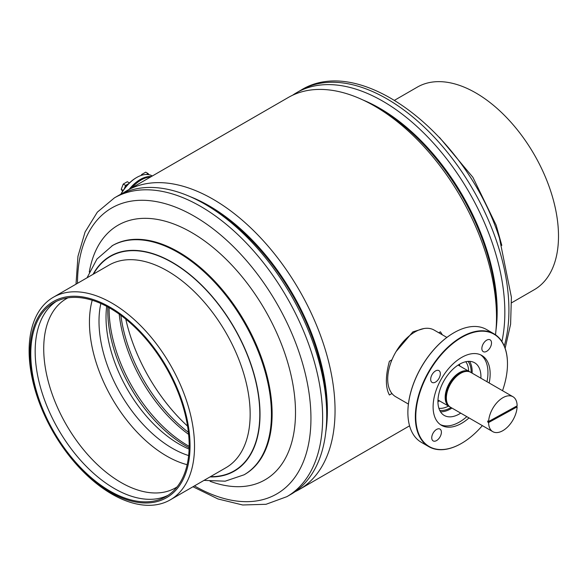 <?xml version="1.0" encoding="UTF-8"?>
<svg xmlns="http://www.w3.org/2000/svg" width="587" height="587" viewBox="0 0 587 587"><rect width="100%" height="100%" fill="white"/><g stroke="black" fill="none" stroke-linecap="round" stroke-linejoin="round"><path stroke-width="0.88" d="M370.03 103.525A167.222 96.547 60 0 1 378.483 108.059A167.222 96.547 60 0 1 496.426 322.446M122.764 193.284A172.497 99.592 60 0 1 126.829 190.709A172.497 99.592 60 0 1 213.081 199.25A172.497 99.592 60 0 1 325.763 351.253A172.497 99.592 60 0 1 299.326 489.477A172.497 99.592 60 0 1 295.056 491.708M126.829 190.709L288.29 97.486A172.497 99.592 60 0 1 374.535 106.034A172.497 99.592 60 0 1 495.501 334.788M190.129 196.638A167.222 96.547 60 0 1 209.133 205.839A167.222 96.547 60 0 1 325.836 431.694M423.814 328.573L412.903 331.846L396.122 351.518M391.955 359.78L389.394 361.262C385.38 376.164 385.38 387.405 389.394 394.985L391.955 393.51M442.018 334.627A41.574 24.001 120 0 0 440.411 331.802L438.768 332.756M440.411 331.802L442.363 334.832M131.363 188.089A30.407 17.551 -60 0 1 140.682 180.253A30.407 17.551 -60 0 1 140.902 180.128A30.407 17.551 120 0 0 131.363 188.089M150.543 177.017A31.023 17.911 120 0 0 141.122 180.004A31.023 17.911 120 0 0 131.701 187.891M129.169 189.359A31.023 17.911 -60 0 1 130.241 188.06A31.023 17.911 -60 0 1 151.329 176.562M120.827 194.246A30.407 17.551 -60 0 1 126.491 186.116A30.407 17.551 -60 0 1 136.294 177.722A30.407 17.551 -60 0 1 136.514 177.597M152.334 175.983L152.246 175.931A31.023 17.911 120 0 0 136.734 177.465A31.023 17.911 120 0 0 126.733 186.028A31.023 17.911 120 0 0 121.061 194.121M502.523 390.7A64.841 37.436 120 0 0 507.476 363.903A64.841 37.436 120 0 0 460.67 337.995A64.841 37.436 120 0 0 415.779 417.394A64.841 37.436 120 0 0 461.631 443.317A64.841 37.436 120 0 0 462.585 442.752A64.841 37.436 120 0 0 482.36 425.626M461.521 443.376A65.15 37.612 -60 0 1 461.411 443.442A65.15 37.612 -60 0 1 428.833 446.67A65.15 37.612 -60 0 1 418.663 395.08A65.15 37.612 -60 0 1 460.45 337.613A65.15 37.612 -60 0 1 493.983 333.827A65.15 37.612 -60 0 1 507.476 363.647A65.15 37.612 -60 0 1 507.476 363.779M407.884 412.412A64.841 37.436 -60 0 1 407.884 412.287A64.841 37.436 -60 0 1 452.775 333.431A64.841 37.436 -60 0 1 453.729 332.873A64.841 37.436 -60 0 1 453.839 332.807M493.983 333.827L486.528 329.52A65.15 37.612 120 0 0 453.949 332.741A65.15 37.612 120 0 0 452.988 333.306A65.15 37.612 120 0 0 407.884 412.536A65.15 37.612 120 0 0 421.378 442.363L428.833 446.67M491.51 342.837A6.824 3.94 120 0 0 490.094 339.829A6.824 3.94 120 0 0 484.789 341.707A6.824 3.94 120 0 0 481.861 348.641A6.824 3.94 120 0 0 483.27 351.657A6.824 3.94 120 0 0 488.575 349.779A6.824 3.94 120 0 0 491.51 342.837M440.331 373.618A6.824 3.94 120 0 0 438.922 370.61A6.824 3.94 120 0 0 433.61 372.488A6.824 3.94 120 0 0 430.682 379.422A6.824 3.94 120 0 0 432.091 382.431A6.824 3.94 120 0 0 437.396 380.552A6.824 3.94 120 0 0 440.331 373.618M441.395 432.098A6.824 3.94 120 0 0 439.986 429.09A6.824 3.94 120 0 0 434.681 430.968A6.824 3.94 120 0 0 431.746 437.902A6.824 3.94 120 0 0 433.162 440.91A6.824 3.94 120 0 0 438.467 439.032A6.824 3.94 120 0 0 441.395 432.098M469.6 361.365A30.407 17.551 -60 0 1 472.117 373.141M451.953 408.075A30.407 17.551 -60 0 1 451.109 408.603A30.407 17.551 -60 0 1 440.492 411.781M460.729 413.138A30.407 17.551 -60 0 1 459.885 413.666A30.407 17.551 -60 0 1 444.234 415.435A30.407 17.551 -60 0 1 439.487 391.36A30.407 17.551 -60 0 1 458.99 364.542A30.407 17.551 -60 0 1 474.634 362.773A30.407 17.551 -60 0 1 480.892 378.211M480.665 354.864A40.334 23.282 -60 0 1 486.983 381.726M466.819 416.653A40.334 23.282 -60 0 1 460.032 421.686A40.334 23.282 -60 0 1 440.397 424.614M469.013 417.922A40.334 23.282 -60 0 1 462.226 422.956A40.334 23.282 -60 0 1 441.461 425.304A40.334 23.282 -60 0 1 435.165 393.363A40.334 23.282 -60 0 1 461.037 357.791A40.334 23.282 -60 0 1 481.795 355.443A40.334 23.282 -60 0 1 489.176 382.988M408.398 404.061L395.667 396.709A38.471 22.211 -60 0 1 389.665 366.251A38.471 22.211 -60 0 1 414.334 332.315A38.471 22.211 -60 0 1 434.138 330.077L446.868 337.43M459.43 364.285A31.023 17.911 -60 0 1 459.372 365.782M439.201 400.708A31.023 17.911 -60 0 1 437.953 401.501A31.023 17.911 -60 0 1 437.939 401.515M459.533 364.226A27.611 15.944 -60 0 1 459.643 365.943M465.755 361.731A27.611 15.944 -60 0 1 468.661 371.145M468.008 361.394A29.005 16.744 -60 0 1 471.17 372.598M450.999 407.525A29.005 16.744 -60 0 1 439.722 410.394M448.497 406.072A27.611 15.944 -60 0 1 438.885 408.273M439.48 400.87A27.611 15.944 -60 0 1 437.939 401.625M124.437 188.691A4.865 2.81 -60 0 1 127.628 184.34A4.865 2.81 -60 0 1 128.428 183.988M125.728 187.026A4.491 2.59 -60 0 1 127.276 185.221M123.197 190.43L121.23 189.293L123.255 184.069L127.313 181.728L129.448 182.968M128.869 183.54L125.603 185.426L124.231 188.97M125.603 185.426L123.255 184.069M122.588 191.347L121.23 189.293M146.677 174.478A4.865 2.81 -60 0 1 148.628 174.647M142.546 175.021L141.665 174.508L145.715 172.167L148.063 173.525L146.412 174.478M141.159 175.432L141.665 174.508M148.885 174.691L148.063 173.525M292.561 95.255A172.497 99.592 60 0 1 296.626 92.68A172.497 99.592 60 0 1 492.515 243.664A172.497 99.592 60 0 1 501.907 341.509M363.082 100.039A165.982 95.828 60 0 1 485.302 245.381A165.982 95.828 60 0 1 495.971 330.21M394.655 100.208L417.32 87.118A116.96 67.527 60 0 1 550.144 189.498A116.96 67.527 60 0 1 534.28 289.699L511.615 302.789M114.421 197.87A172.497 99.592 -120 0 1 207.952 210.872A172.497 99.592 -120 0 1 314.698 363.111A172.497 99.592 -120 0 1 286.911 496.646L290.991 494.291A172.497 99.592 -120 0 0 318.77 360.756A172.497 99.592 -120 0 0 212.032 208.524A172.497 99.592 -120 0 0 118.493 195.522L114.421 197.87L97.354 212.134L85.078 232.004L77.954 256.358L76.002 284.174M326.431 405.514A165.982 95.828 -120 0 0 216.141 211.137A165.982 95.828 -120 0 0 213.096 209.214M125.794 319.152A129.367 74.696 -120 0 0 187.569 426.147M120.863 315.329A115.096 66.456 -120 0 0 188.412 432.333M119.205 314.126A113.856 65.737 -120 0 0 188.625 434.373M109.101 307.676A111.684 64.482 -120 0 0 183.349 442.833A111.684 64.482 -120 0 0 189.161 446.34M107.847 306.979A110.444 63.763 -120 0 0 181.214 443.119A110.444 63.763 -120 0 0 189.139 447.778M100.854 303.516A103.62 59.823 -120 0 0 167.897 445.577A103.62 59.823 -120 0 0 188.64 455.563M106.68 306.355A103.62 59.823 -120 0 0 174.919 441.527A103.62 59.823 -120 0 0 189.102 449.099M92.21 300.25A109.204 63.051 -120 0 0 162.049 453.23A109.204 63.051 -120 0 0 187.15 464.691M67.916 297.851A109.204 63.051 -120 0 0 66.338 298.71A109.204 63.051 -120 0 0 48.75 383.252A109.204 63.051 -120 0 0 116.329 479.63A109.204 63.051 -120 0 0 175.542 487.863A109.204 63.051 -120 0 0 177.076 486.924M56.213 301.432A112 64.658 -120 0 0 40.885 388.785A112 64.658 -120 0 0 109.63 485.632A112 64.658 -120 0 0 168.124 495.267M114.707 311.066A112 64.658 -120 0 0 53.975 302.628A112 64.658 -120 0 0 35.932 389.328A112 64.658 -120 0 0 105.242 488.171A112 64.658 -120 0 0 165.974 496.609A112 64.658 -120 0 0 184.01 409.909A112 64.658 -120 0 0 114.707 311.066M105.19 489.147A113.24 65.377 -120 0 0 189.902 451.286A113.24 65.377 -120 0 0 114.759 310.083A113.24 65.377 -120 0 0 30.047 347.952A113.24 65.377 -120 0 0 105.19 489.147M106.878 491.026A116.96 67.527 -120 0 0 170.296 499.845A116.96 67.527 -120 0 0 189.139 409.3A116.96 67.527 -120 0 0 116.754 306.076A116.96 67.527 -120 0 0 53.336 297.264A116.96 67.527 -120 0 0 34.494 387.809A116.96 67.527 -120 0 0 106.878 491.026M449.965 406.879A20.163 11.645 -60 0 1 449.349 406.571A20.163 11.645 -60 0 1 445.181 396.944A20.163 11.645 -60 0 1 454.133 376.876A20.163 11.645 -60 0 1 469.519 371.644A20.163 11.645 -60 0 1 470.092 372.011M447.118 402.873A19.232 11.109 -60 0 1 445.834 396.577A19.232 11.109 -60 0 1 465.197 371.556M488.633 421.503A20.163 11.645 -60 0 1 497.776 401.743A20.163 11.645 -60 0 1 512.95 396.717A20.163 11.645 -60 0 1 517.132 405.837L488.633 421.503L487.753 420.996A20.163 11.645 120 0 0 487.738 421.51A20.163 11.645 120 0 0 487.731 422.024L516.23 406.358A20.163 11.645 120 0 0 516.23 406.329M516.23 406.358L517.11 406.864A20.163 11.645 -60 0 1 507.968 426.617A20.163 11.645 -60 0 1 492.787 431.65L450.537 407.253A20.163 11.645 -60 0 1 446.362 397.626A20.163 11.645 -60 0 1 455.321 377.566A20.163 11.645 -60 0 1 470.701 372.327L512.95 396.717M492.787 431.65A20.163 11.645 -60 0 1 488.611 422.53L487.731 422.024M488.611 422.53L517.11 406.864M296.626 92.68L300.705 90.325A172.497 99.592 60 0 1 496.595 241.308A172.497 99.592 60 0 1 504.262 345.985M111.897 245.902A132.163 76.303 -120 0 1 183.562 255.859A132.163 76.303 -120 0 1 265.346 372.503A132.163 76.303 -120 0 1 244.06 474.81L244.757 474.406A132.163 76.303 -120 0 0 266.043 372.099A132.163 76.303 -120 0 0 184.259 255.455A132.163 76.303 -120 0 0 112.594 245.498L96.943 259.072L87.045 277.798M210.117 481.311A146.992 84.866 -120 0 0 295.32 405.235A146.992 84.866 -120 0 0 197.775 236.29A146.992 84.866 -120 0 0 89.297 272.045M194.451 485.897A165.079 95.307 -120 0 0 310.897 422.236A165.079 95.307 -120 0 0 201.194 220.455A165.079 95.307 -120 0 0 77.491 283.316M170.296 499.845L225.929 467.729A116.96 67.527 -120 0 0 244.772 377.184A116.96 67.527 -120 0 0 172.387 273.96A116.96 67.527 -120 0 0 108.969 265.141L53.336 297.264M210.484 476.644A123.784 71.467 -120 0 0 258.126 393.532A123.784 71.467 -120 0 0 177.501 265.779A123.784 71.467 -120 0 0 93.524 274.056M210.021 476.915A124.099 71.651 -120 0 0 258.405 393.994A124.099 71.651 -120 0 0 177.516 265.529A124.099 71.651 -120 0 0 93.062 274.327M299.326 489.477L409.572 425.824M140.682 180.253L141.122 180.004M136.294 177.722L136.734 177.465M505.143 348.289L510.602 324.207L511.402 297.227L499.493 238.234C467.054 136.287 361.651 52.133 300.705 90.325M501.812 245.403L496.154 225.173L472.887 177.296L439.45 137.387M286.911 496.646L266.028 504.292L242.68 504.981L218.026 498.979L192.962 486.755M244.06 474.81L225.173 481.179L204.005 480.386M449.349 406.571L437.975 400.004M469.519 371.644L458.139 365.07"/></g></svg>
